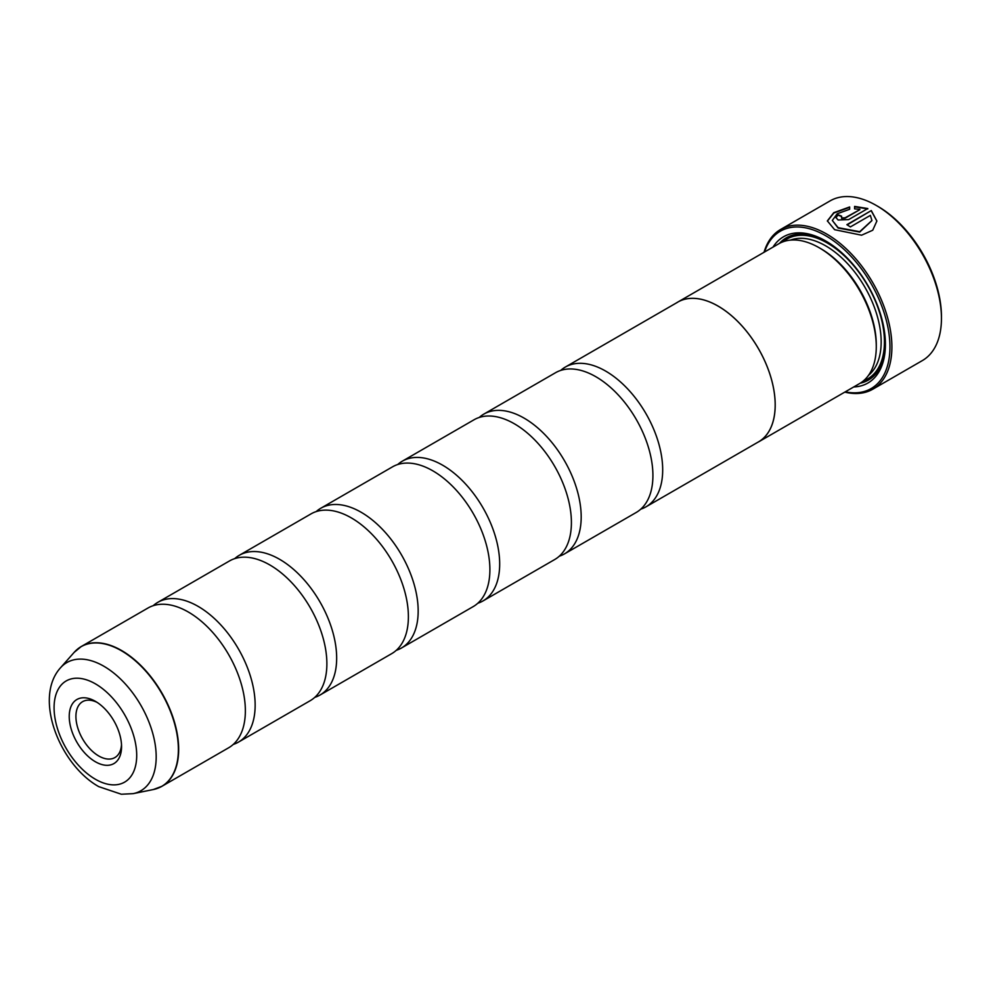 <?xml version="1.0" encoding="UTF-8"?>
<svg xmlns="http://www.w3.org/2000/svg" width="991" height="991" viewBox="0 0 991 991"><rect width="100%" height="100%" fill="white"/><g stroke="black" fill="none" stroke-linecap="round" stroke-linejoin="round"><path stroke-width="1.49" d="M153.159 605.712A80.692 46.589 60 0 1 157.755 602.367A80.692 46.589 60 0 1 198.101 606.368A80.692 46.589 60 0 1 250.81 677.472A80.692 46.589 60 0 1 238.447 742.123A80.692 46.589 60 0 1 233.257 744.439M234.669 558.651A80.692 46.589 60 0 1 239.265 555.319A80.692 46.589 60 0 1 279.611 559.308A80.692 46.589 60 0 1 332.319 630.412A80.692 46.589 60 0 1 319.957 695.075A80.692 46.589 60 0 1 314.766 697.379M316.179 511.591A80.692 46.589 60 0 1 320.774 508.259A80.692 46.589 60 0 1 361.12 512.248A80.692 46.589 60 0 1 413.829 583.352A80.692 46.589 60 0 1 401.454 648.015A80.692 46.589 60 0 1 396.276 650.319M397.688 464.531A80.692 46.589 60 0 1 402.284 461.199A80.692 46.589 60 0 1 442.618 465.188A80.692 46.589 60 0 1 495.339 536.292A80.692 46.589 60 0 1 482.964 600.955A80.692 46.589 60 0 1 477.773 603.259M479.198 417.484A80.692 46.589 60 0 1 483.781 414.139A80.692 46.589 60 0 1 524.128 418.14A80.692 46.589 60 0 1 576.849 489.244A80.692 46.589 60 0 1 564.474 553.895A80.692 46.589 60 0 1 559.283 556.199M560.695 370.423A80.692 46.589 60 0 1 565.291 367.079A80.692 46.589 60 0 1 605.637 371.08A80.692 46.589 60 0 1 658.346 442.184A80.692 46.589 60 0 1 645.983 506.835A80.692 46.589 60 0 1 640.793 509.151M827.374 221.104L833.877 212.991L849.646 207.33M847.194 224.87L871.3 210.575L846.871 224.672A92.213 53.241 60 0 1 850.377 226.927L870.358 215.381L871.931 220.498L859.705 231.696L838.126 227.67L832.316 220.423L838.126 228.054L859.705 232.067L871.931 220.597M832.316 220.423L837.259 213.734L849.646 209.287L849.646 206.958L833.753 212.693L827.361 220.906L834.62 229.689L861.588 235.201L872.724 230.234L876.886 221.005L871.3 210.575M871.3 210.947L876.886 221.104M841.619 216.571L841.619 218.354L845.125 218.169L859.854 209.658L845.125 217.785L841.619 217.97L841.619 216.199A92.213 53.241 -120 0 0 838.126 214.824L835.946 217.537L838.126 220.002L848.63 219.606L867.794 208.544L854.601 206.413L854.601 208.866L859.854 209.287M841.619 217.97L841.619 216.199M877.877 206.376L876.242 205.434L877.877 206.376A89.908 51.916 60 0 1 941.45 316.488L941.45 318.371A92.213 53.241 -120 0 0 876.242 205.434L876.242 205.434A92.213 53.241 -120 0 0 830.136 200.863L780.586 229.478A92.213 53.241 60 0 1 826.692 234.049A92.213 53.241 60 0 1 886.933 315.311A92.213 53.241 60 0 1 872.798 389.203A92.213 53.241 60 0 1 844.778 392.114M872.798 389.203L922.348 360.588A92.213 53.241 -120 0 0 941.45 318.371M95.396 701.331A37.001 21.368 -120 0 0 69.234 716.431A37.001 21.368 -120 0 0 95.396 761.757A37.001 21.368 -120 0 0 121.559 746.644A37.001 21.368 -120 0 0 95.396 701.331L95.396 701.331M97.13 702.396A32.269 18.631 -120 0 0 82.6 701.665A32.269 18.631 -120 0 0 77.657 727.53A32.269 18.631 -120 0 0 98.741 755.972A32.269 18.631 -120 0 0 114.882 757.57A32.269 18.631 -120 0 0 121.509 744.625M845.261 391.841A90.838 52.436 -120 0 0 889.175 335.119A90.838 52.436 -120 0 0 825.714 235.734A90.838 52.436 -120 0 0 764.532 251.999M676.407 302.924A80.729 46.614 60 0 1 677.757 302.106A80.729 46.614 60 0 1 718.116 306.095A80.729 46.614 60 0 1 770.862 377.249A80.729 46.614 60 0 1 758.487 441.936L859.556 383.591A80.729 46.614 -120 0 0 876.279 346.627L876.279 344.744A78.425 45.276 -120 0 0 820.821 248.691L819.185 247.75A80.729 46.614 -120 0 0 778.827 243.749L677.757 302.106A80.692 46.589 60 0 1 718.116 306.132A80.692 46.589 60 0 1 770.837 377.237A80.692 46.589 60 0 1 758.462 441.899A80.729 46.614 60 0 1 757.099 442.68M876.279 346.627A80.729 46.614 -120 0 0 819.185 247.75L820.821 248.691M853.734 386.948A84.421 48.745 -120 0 0 885.409 344.373A84.421 48.745 -120 0 0 825.714 240.974L825.714 240.974A84.421 48.745 -120 0 0 773.005 247.106M826.531 241.457A82.117 47.407 -120 0 0 779.446 243.402M77.571 649.093A80.692 46.589 60 0 1 81.262 646.528L147.981 608.016A80.692 46.589 60 0 1 188.315 612.017A80.692 46.589 60 0 1 200.702 620.738A80.692 46.589 60 0 1 244.009 695.756A80.692 46.589 60 0 1 228.661 747.771L161.954 786.284A80.692 46.589 60 0 1 157.891 788.204M157.755 602.367L229.478 560.956A80.692 46.589 60 0 1 269.825 564.957A80.692 46.589 60 0 1 282.212 573.678A80.692 46.589 60 0 1 325.519 648.696A80.692 46.589 60 0 1 310.171 700.711L238.447 742.123M239.265 555.319L310.988 513.908A80.692 46.589 60 0 1 351.334 517.897A80.692 46.589 60 0 1 363.722 526.617A80.692 46.589 60 0 1 407.028 601.636A80.692 46.589 60 0 1 391.68 653.664L319.957 695.075M320.774 508.259L392.498 466.848A80.692 46.589 60 0 1 432.844 470.836A80.692 46.589 60 0 1 445.219 479.557A80.692 46.589 60 0 1 488.538 554.576A80.692 46.589 60 0 1 473.19 606.603L401.454 648.015M402.284 461.199L474.008 419.788A80.692 46.589 60 0 1 514.354 423.776A80.692 46.589 60 0 1 526.729 432.497A80.692 46.589 60 0 1 570.048 507.528A80.692 46.589 60 0 1 554.687 559.543L482.964 600.955M483.781 414.139L555.517 372.727A80.692 46.589 60 0 1 595.864 376.729A80.692 46.589 60 0 1 608.239 385.449A80.692 46.589 60 0 1 651.558 460.468A80.692 46.589 60 0 1 636.197 512.483L564.474 553.895M860.176 383.22A82.117 47.407 -120 0 0 885.397 343.419M764.036 252.284A92.213 53.241 60 0 1 780.586 229.478M854.601 206.797L867.794 208.915M835.958 217.723L838.126 214.824M838.126 215.196A92.213 53.241 60 0 1 841.285 216.434M74.127 652.4L81.262 646.528A80.692 46.589 60 0 1 121.608 650.53A80.692 46.589 60 0 1 174.329 721.634A80.692 46.589 60 0 1 161.954 786.284L153.308 789.542A80.643 46.565 -120 0 0 175.878 728.744A80.643 46.565 -120 0 0 121.36 650.715A80.643 46.565 -120 0 0 74.127 652.4L60.513 667.773A74.015 42.724 60 0 1 103.857 666.237A74.015 42.724 60 0 1 153.89 737.837A74.015 42.724 60 0 1 133.178 793.642L121.348 794.237L98.741 786.631C59.633 764.68 33.223 697.937 60.513 667.773M868.512 375.329A78.425 45.276 -120 0 0 875.858 311.533A78.425 45.276 -120 0 0 825.714 245.867A78.425 45.276 -120 0 0 790.446 240.119M863.421 380.878A80.729 46.614 -120 0 0 881.123 317.9A80.729 46.614 -120 0 0 827.336 243.043A80.729 46.614 -120 0 0 783.101 241.754M95.396 779.248A58.419 33.731 -120 0 0 136.708 755.39A58.419 33.731 -120 0 0 95.396 683.84A58.419 33.731 -120 0 0 54.084 707.698A58.419 33.731 -120 0 0 95.396 779.248M133.178 793.642L153.308 789.542M645.983 506.835L758.462 441.899M565.291 367.079L677.77 302.144"/></g></svg>
